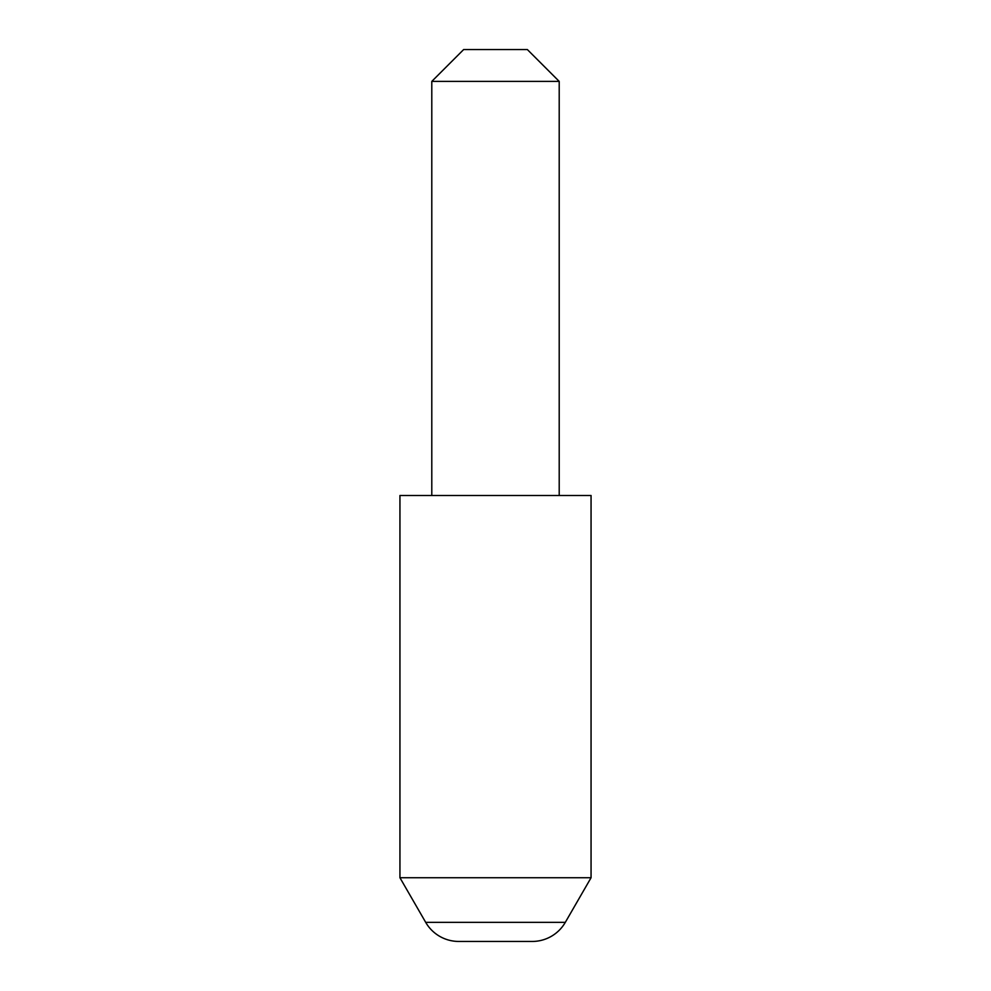 <?xml version="1.0" encoding="UTF-8"?>
<svg xmlns="http://www.w3.org/2000/svg" width="991" height="991" viewBox="0 0 991 991"><rect width="100%" height="100%" fill="white"/><g stroke="black" fill="none" stroke-linecap="round" stroke-linejoin="round"><path stroke-width="1.49" d="M458.783 941.45L532.217 941.45L458.783 941.45A38.228 38.228 0 0 1 425.684 922.336L399.943 877.741L591.057 877.741L591.057 495.5L399.943 495.5L399.943 877.741M532.217 941.45A38.228 38.228 0 0 0 565.316 922.336L591.057 877.741M431.791 81.398L463.652 49.55L527.348 49.55L559.209 81.398L431.791 81.398L431.791 495.5M559.209 81.398L559.209 495.5M425.684 922.336L565.316 922.336"/></g></svg>
